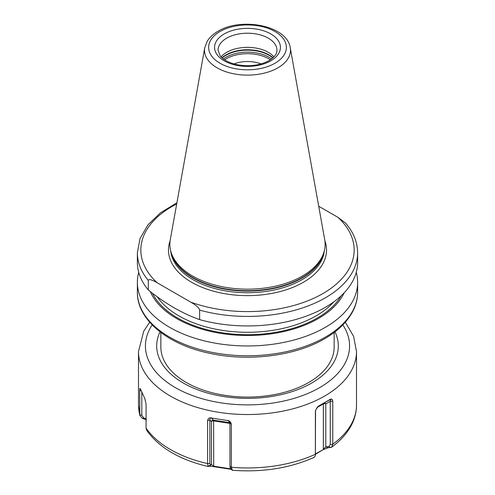 <?xml version="1.0" encoding="UTF-8"?>
<svg xmlns="http://www.w3.org/2000/svg" width="495" height="495" viewBox="0 0 495 495"><rect width="100%" height="100%" fill="white"/><g stroke="black" fill="none" stroke-linecap="round" stroke-linejoin="round"><path stroke-width="0.74" d="M356.258 272.361A110.131 63.583 0 0 1 357.631 282.373A110.131 63.583 0 0 1 325.376 327.331A110.131 63.583 180 0 1 205.357 341.117A110.131 63.583 180 0 1 137.369 282.373A110.131 63.583 180 0 1 138.742 272.361M150.263 291.524A100.157 57.822 180 0 0 220.621 333.376A100.157 57.822 180 0 0 318.322 318.557A100.157 57.822 0 0 0 344.149 292.836M199.64 319.621A110.131 63.583 180 0 0 325.376 307.315A110.131 63.583 0 0 0 357.631 262.356L357.631 252.84A110.131 63.583 180 0 1 199.64 310.105L199.64 319.621C182.531 313.601 165.423 303.72 148.314 289.99A110.131 63.583 180 0 1 137.369 262.356L137.369 252.84A110.131 63.583 180 0 0 148.314 280.467L148.314 289.99M148.314 280.467C148.636 278.815 151.588 279.57 157.156 282.744L190.798 302.167C196.181 305.26 199.132 307.902 199.64 310.105M357.631 252.84C357.526 242.191 353.486 232.248 345.51 223.016L337.844 217.268L318.706 206.223M302.396 276.043A77.635 44.822 180 0 1 224.749 287.205A77.635 44.822 180 0 1 171.27 252.84A77.635 44.822 180 0 1 170.28 239.728L204.751 47.73A42.978 24.812 0 0 0 229.024 72.697A42.978 24.812 0 0 0 277.887 67.834A42.978 24.812 0 0 0 290.249 47.73L324.72 239.728A77.635 44.822 0 0 1 323.73 252.84A77.635 44.822 0 0 1 302.396 276.043M221.055 56.876A29.459 17.009 180 0 1 226.667 52.34A29.459 17.009 0 0 1 273.945 56.869M261.094 63.935A24.261 14.009 0 0 0 233.906 63.935M315.439 454.28L323.006 449.745L327.981 447.814L331.576 447.226L332.77 444.454L332.776 401.247C332.51 399.583 331.928 398.883 331.019 399.156L323.711 403.109A1.732 1.002 -120 0 0 323.353 403.908L316.998 407.571M323.006 449.745L315.476 453.94M232.446 470.231L231.338 467.484L231.338 424.283C230.911 422.39 230.002 421.196 228.603 420.7L210.189 417.848C208.853 417.929 207.987 418.85 207.597 420.608L207.597 463.586L208.178 466.525L209.206 466.185L213.704 466.649L231.301 469.347M140.32 388.804L140.147 388.594C139.906 388.142 139.757 388.724 139.701 390.338L139.85 415.515L142.381 418.38L146.402 419.723M232.217 470.244L230.225 467.948M327.981 447.814L325.803 446.874L325.803 403.908A1.732 1.417 60 0 0 323.711 403.109L330.462 399.211L318.192 406.296L315.624 410.151L315.395 411.283L315.371 454.985L315.55 410.442M315.55 453.03L315.395 454.484C315.371 456.161 314.672 457.238 313.298 457.702M146.848 430.588L146.068 428.286L146.062 404.044L144.787 398.419L140.302 388.761M146.811 430.532C159.353 447.845 179.803 459.843 208.172 466.525L210.4 464.941L209.855 463.165L209.855 419.958L210.189 417.848M331.019 399.156L330.252 401.334L330.252 444.541L328.773 446.626L325.803 446.874L323.353 449.219L323.353 403.908A1.732 1.002 0 0 1 325.803 403.908L330.252 401.334L332.776 401.247M330.895 447.542L328.773 446.626M315.624 410.151L317.543 406.94M334.15 332.473L334.15 347.075A86.65 50.026 180 0 1 308.769 382.449A86.65 50.026 180 0 1 276.538 394.206A86.65 50.026 180 0 1 218.462 394.206A86.65 50.026 180 0 1 160.85 347.075L160.85 332.473M231.338 424.283L229.946 423.064L229.946 466.271L230.484 468.047M230.534 469.254L230.348 468.79L213.611 466.197L211.489 464.558L210.4 464.941M230.843 468.746L230.348 468.79L230.348 468.109M213.704 466.649L213.611 420.88A1.732 1.002 180 0 0 211.489 421.591L211.489 464.558L209.206 466.185M207.597 420.608L209.855 419.958L211.489 421.591A1.732 1.677 -45 0 1 213.481 420.162A1.732 0.365 -81.2 0 1 213.611 420.88L229.946 423.411M229.946 423.064L228.764 420.855M142.381 418.38L143.835 418.015L141.811 415.392L141.811 392.479M146.062 418.751L143.835 418.015M139.701 390.338L141.125 390.883M357.631 292.174C357.613 298.733 356.01 305.106 352.83 311.293C347.236 321.942 337.844 331.087 324.658 338.722C295.602 355.837 249.684 361.777 211.037 353.585C168.325 345.164 136.948 320.067 137.369 292.174A110.131 63.583 0 0 0 205.357 350.918A110.131 63.583 0 0 0 325.376 337.132A110.131 63.583 0 0 0 357.631 292.174L357.631 282.373M341.142 295.824A98.777 57.03 180 0 1 317.344 317.994A98.777 57.03 180 0 1 152.472 293.238M333.865 301.814A97.045 56.028 180 0 1 316.119 315.872A97.045 56.028 180 0 1 157.175 296.74M176.703 203.946A106.666 61.584 0 0 0 157.156 282.744M190.798 302.167A106.666 61.584 0 0 0 322.926 293.554A106.666 61.584 0 0 0 337.844 217.268M170.107 240.78A79.021 45.62 180 0 0 209.998 290.163A79.021 45.62 180 0 0 303.379 282.268A79.021 45.62 0 0 0 324.893 240.78M170.682 250.835A76.942 44.42 180 0 0 220.089 289.816A76.942 44.42 180 0 0 301.907 279.724A76.942 44.42 0 0 0 324.318 250.835M323.612 253.186A76.942 44.42 0 0 1 301.907 278.097A76.942 44.42 180 0 1 223.35 288.863A76.942 44.42 180 0 1 171.388 253.186M171.27 252.84L171.883 254.671A77.016 44.463 180 0 0 224.934 288.758A77.016 44.463 180 0 0 301.956 277.683A77.016 44.463 0 0 0 323.117 254.671L323.73 252.84M274.979 63.249A38.864 22.436 0 0 0 274.979 31.519A38.864 22.436 0 0 0 220.021 31.519A38.864 22.436 0 0 0 220.021 63.249A38.864 22.436 0 0 0 274.979 63.249M224.216 33.945A32.924 19.008 0 0 0 224.216 60.829A32.924 19.008 0 0 0 270.784 60.829A32.924 19.008 0 0 0 270.784 33.945A32.924 19.008 0 0 0 224.216 33.945M226.667 38.189A29.459 17.009 0 0 0 218.041 50.218L220.219 55.898C221.376 57.742 226.264 62.104 235.812 64.43C248.372 66.98 259.454 65.717 269.051 60.656C277.262 55.36 276.953 51.412 276.959 50.218A29.459 17.009 0 0 0 258.774 34.502A29.459 17.009 0 0 0 226.667 38.189M273.042 57.767A30.43 17.566 0 0 0 225.986 54.895A30.43 17.566 180 0 0 221.958 57.767M222.162 57.952A30.498 17.61 180 0 1 225.93 55.304A30.498 17.61 0 0 1 272.838 57.952M271.613 58.961A30.498 17.61 0 0 0 225.93 57.29A30.498 17.61 180 0 0 223.387 58.961M224.625 59.833A29.892 17.257 180 0 1 226.363 58.738A29.892 17.257 0 0 1 270.375 59.833M316.843 453.482L317.227 452.944M315.395 454.255A109.005 62.933 180 0 1 231.338 467.261M207.597 463.586A109.005 62.933 180 0 1 146.062 428.064M139.701 414.352A109.005 62.933 180 0 1 138.495 405.021L138.495 351.605A109.005 62.933 0 0 0 205.784 409.742A109.005 62.933 0 0 0 324.578 396.099A109.005 62.933 0 0 0 356.505 351.605L353.616 336.346L345.312 322.226M342.837 324.893A102.069 58.93 0 0 1 319.677 387.61A102.069 58.93 180 0 1 191.961 395.387A102.069 58.93 180 0 1 152.163 324.893M332.776 444.219A109.005 62.933 0 0 0 356.505 405.021L356.505 351.605M332.77 444.454L330.252 444.541M334.966 331.854A90.808 52.427 0 0 1 311.714 383.012A90.808 52.427 180 0 1 201.694 391.211A90.808 52.427 180 0 1 160.034 331.854M231.338 467.484L229.946 466.271M207.603 463.815L209.855 463.165M211.006 417.693L213.481 420.162L229.853 422.699M227.75 420.286L229.674 422.21M139.708 414.587L141.811 415.392M137.369 282.373L137.369 292.174M176.907 202.795L160.405 212.875L147.918 224.903L140.066 238.435L137.369 252.84M290.249 47.73C287.199 25.499 241.251 16.923 217.942 31.315C213.141 34.075 209.534 37.453 207.12 41.45L204.751 47.73M232.254 470.25C262.239 472.508 289.383 468.276 313.688 457.553M139.85 415.515L138.495 405.021M149.688 322.226L143.717 331.211L138.495 351.605M331.576 447.226C340.399 440.816 346.995 433.49 351.376 425.236C354.767 418.745 356.474 412.007 356.505 405.021M276.538 394.206C257.177 398.054 237.823 398.054 218.462 394.206"/></g></svg>
